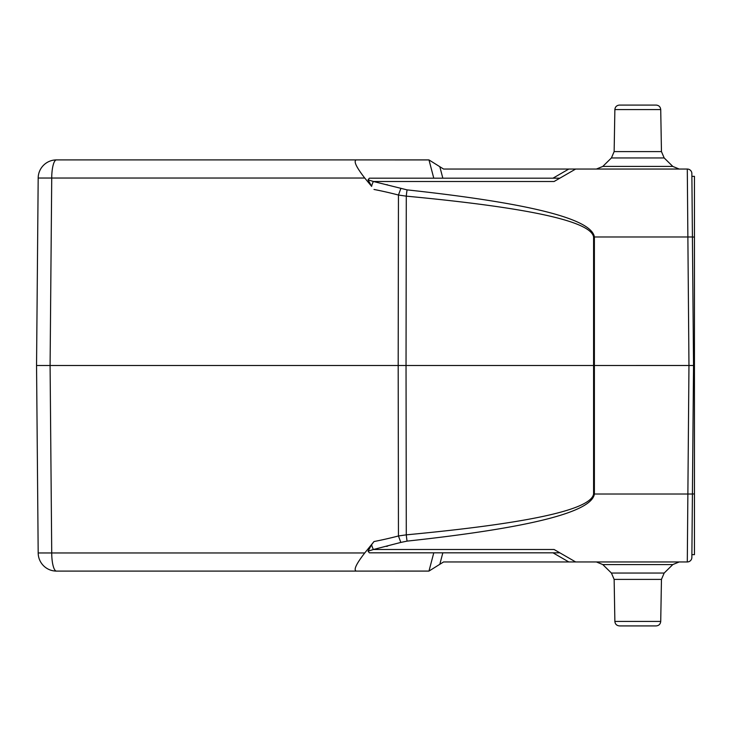 <?xml version="1.0" encoding="UTF-8"?>
<svg xmlns="http://www.w3.org/2000/svg" width="731" height="731" viewBox="0 0 731 731"><rect width="100%" height="100%" fill="white"/><g stroke="black" fill="none" stroke-linecap="round" stroke-linejoin="round"><path stroke-width="1.1" d="M559.836 552.819L369.347 552.819L368.058 551.165L373.44 549.502L554.08 549.493L575.663 561.956L687.295 561.956L688.967 365.5L687.295 169.044L443.571 169.044L428.96 159.915L356.271 159.906C353.375 160.984 356.198 167.024 364.742 178.026L371.65 186.396M372.984 571.094L56.461 571.094A18.275 4.733 -90 0 1 51.727 552.974L38.186 552.974A18.275 18.275 0 0 0 56.461 571.094M442.831 552.819L439.824 564.295L428.96 571.085L356.271 571.094C353.375 570.016 356.198 563.976 364.742 552.974L374.007 541.543A422.682 408.273 -91.9 0 0 398.45 535.969L406.29 534.845A9.137 0.804 84.8 0 0 407.085 541.123C529.271 527.892 591.708 512.184 594.385 494.019L594.385 236.981C591.708 218.816 529.271 203.108 407.085 189.877L373.468 181.507L554.08 181.507L575.663 169.044M439.824 564.295L443.571 561.956L568.809 561.956L552.983 552.819M575.663 561.956L568.809 561.956M691.882 554.646L694.45 554.646L694.45 176.354L691.882 176.354M694.45 365.5L693.536 365.5L691.864 173.576A4.569 4.569 0 0 0 687.295 169.044A4.569 4.569 0 0 1 691.864 173.576M687.295 561.956A4.569 4.569 0 0 0 691.864 557.424L693.536 365.491L406.034 365.5L406.29 196.155A9.137 0.804 -84.8 0 1 407.085 189.877M373.468 549.493L400.816 542.42L398.45 535.969L398.185 365.5L406.034 365.5L406.29 534.845C528.476 523.369 590.913 509.763 593.59 494.019L593.59 236.981C590.913 221.237 528.476 207.631 406.29 196.155L398.45 195.04L400.816 188.58M400.816 542.42L407.085 541.123L400.816 542.42M369.347 552.819L368.058 551.165L371.631 544.632M371.65 544.604L374.007 541.543M386.489 546.413L387.658 546.112M672.794 564.579L602.801 564.579L611.408 573.04L664.187 573.04L672.794 564.579L679.2 561.956M611.408 573.04L614.141 579.4L661.454 579.4L664.187 573.04M656.155 625.919L619.44 625.919L656.155 625.919C658.887 625.663 660.413 624.164 660.723 621.432L614.872 621.432L614.141 579.4M387.476 184.833L386.699 184.641M371.631 186.359L368.068 179.835L369.347 178.181L559.836 178.181M56.461 159.906A18.275 18.275 0 0 0 38.186 178.026L36.55 365.5L38.186 552.974L36.55 365.5L50.092 365.5L36.55 365.5L38.186 178.026L51.727 178.026A18.275 4.733 -90 0 1 56.461 159.906A18.275 18.275 0 0 0 38.186 178.026A18.275 18.275 0 0 1 56.461 159.906L356.271 159.906M374.007 189.457A422.682 408.273 -88.1 0 1 398.45 195.031L398.185 365.5L50.092 365.5L51.727 178.026L364.742 178.026M373.431 181.489L368.058 179.835M602.801 166.421L672.794 166.421L664.187 157.96L611.408 157.96L602.801 166.421L596.395 169.044M611.408 157.96L614.141 151.6L614.872 109.568L660.723 109.568L661.454 151.6L614.141 151.6M614.872 109.568C615.155 106.863 616.681 105.365 619.44 105.081L656.155 105.081C658.887 105.337 660.413 106.836 660.723 109.568M619.44 105.081L656.155 105.081M108.27 159.906L125.394 159.906L108.27 159.906M329.252 159.906L373.258 159.906M568.809 169.044L552.983 178.181M442.831 178.181L439.824 166.705M433.775 552.819L428.978 571.066M694.45 493.955L692.412 493.955M694.45 237.045L692.412 237.045M593.59 236.981L692.412 236.981M593.59 494.019L692.412 494.019M371.604 544.668A9.137 2.339 79.4 0 0 373.404 549.511M364.742 552.974L51.727 552.974L50.092 365.5M433.775 178.181L428.978 159.934M371.595 186.323A9.137 2.339 -79.4 0 1 373.395 181.489M602.801 564.579L596.395 561.956M660.723 621.432L661.454 579.4M614.872 621.432C615.155 624.137 616.681 625.635 619.44 625.919M672.794 166.421L679.2 169.044M664.187 157.96L661.454 151.6"/></g></svg>
